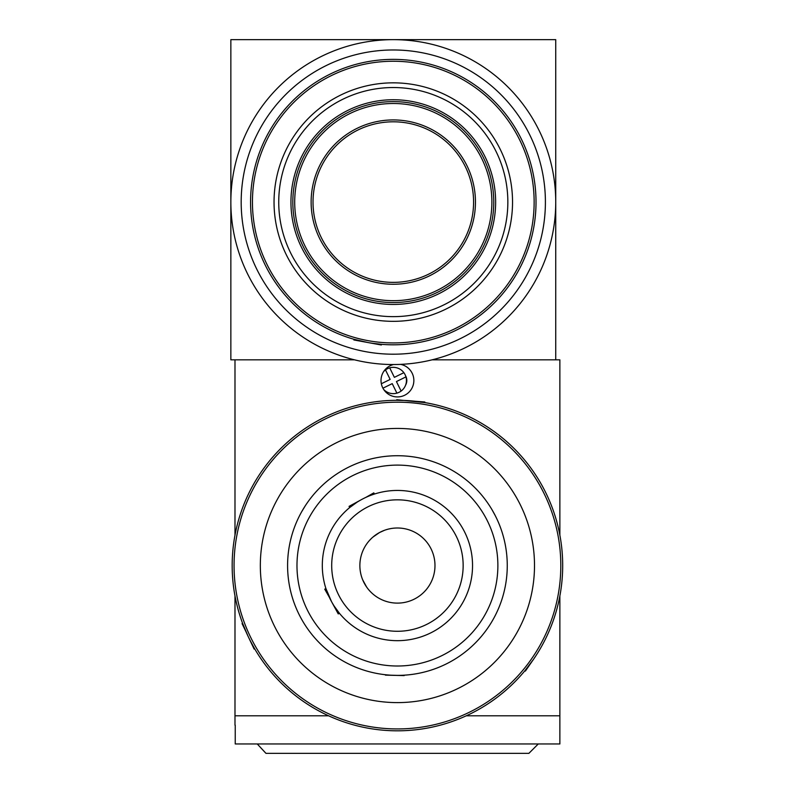 <?xml version="1.0" encoding="UTF-8"?>
<svg xmlns="http://www.w3.org/2000/svg" width="793" height="793" viewBox="0 0 793 793"><rect width="100%" height="100%" fill="white"/><g stroke="black" fill="none" stroke-linecap="round" stroke-linejoin="round"><path stroke-width="1.19" d="M542.065 233.786A152.107 152.107 90 0 1 361.598 350.863A152.107 152.107 90 0 1 244.522 170.386A152.107 152.107 90 0 1 424.998 53.319A152.107 152.107 90 0 1 542.065 233.786M489.717 222.635A98.59 98.59 90 0 1 372.75 298.515A98.59 98.59 90 0 1 296.869 181.547A98.59 98.59 90 0 1 413.847 105.667A98.59 98.59 90 0 1 489.717 222.635M473.649 219.215A82.155 82.155 -90 0 0 410.417 121.735A82.155 82.155 -90 0 0 312.938 184.967A82.155 82.155 -90 0 0 376.179 282.447A82.155 82.155 -90 0 0 473.649 219.215M471.815 218.818A80.281 80.281 -90 0 0 410.031 123.569A80.281 80.281 -90 0 0 314.781 185.364A80.281 80.281 -90 0 0 376.566 280.603A80.281 80.281 -90 0 0 471.815 218.818M372.918 343.349L381.582 344.331L381.344 344.995L355.799 340.316L355.898 339.82M355.799 340.316L353.856 339.959L353.866 339.255L367.595 342.477M533.689 227.789A142.72 142.72 90 0 1 367.595 342.477A142.72 142.72 90 0 1 252.908 176.393A142.72 142.72 90 0 1 418.991 61.705A142.72 142.72 90 0 1 533.689 227.789M531.835 227.452A140.847 140.847 90 0 1 367.932 340.633A140.847 140.847 90 0 1 254.751 176.73A140.847 140.847 90 0 1 418.654 63.549A140.847 140.847 90 0 1 531.835 227.452M281.148 113.815L284.558 109.652M525.818 149.114L527.732 154.169M510.593 223.557A119.247 119.247 90 0 1 371.828 319.391A119.247 119.247 90 0 1 275.994 180.616A119.247 119.247 90 0 1 414.769 84.792A119.247 119.247 90 0 1 510.593 223.557M294.471 183.996A100.473 100.473 90 0 1 411.389 103.259A100.473 100.473 90 0 1 492.126 220.176A100.473 100.473 90 0 1 375.208 300.914A100.473 100.473 90 0 1 294.471 183.996M505.974 222.714A114.549 114.549 90 0 1 372.67 314.771A114.549 114.549 90 0 1 280.613 181.468A114.549 114.549 90 0 1 413.926 89.411A114.549 114.549 90 0 1 505.974 222.714M292.627 183.659A102.347 102.347 90 0 1 411.726 101.415A102.347 102.347 90 0 1 493.97 220.513A102.347 102.347 90 0 1 374.871 302.767A102.347 102.347 90 0 1 292.627 183.659M529.228 158.6L527.722 154.139M287.661 106.113L284.568 109.632M432.066 359.834L555.734 359.834L555.734 202.086A162.436 162.436 90 0 1 393.298 364.532A162.436 162.436 90 0 1 230.852 202.086A162.436 162.436 90 0 1 393.298 39.65A162.436 162.436 90 0 1 555.734 202.086L555.734 39.65L230.852 39.65L230.852 359.834L354.521 359.834M241.181 202.086A152.107 152.107 90 0 1 393.298 49.979A152.107 152.107 90 0 1 545.406 202.086A152.107 152.107 90 0 1 393.298 354.203A152.107 152.107 90 0 1 241.181 202.086M383.594 371.62A13.144 13.144 90 0 1 405.937 376.893L396.441 381.562L401.109 391.068A13.144 13.144 90 0 1 396.887 393.14L392.228 383.634L382.92 388.203M405.937 376.893A13.144 13.144 90 0 1 401.109 391.068M396.887 393.14A13.144 13.144 90 0 1 383.594 389.363M381.324 383.753L390.156 379.421L385.487 369.915M389.7 367.843L394.369 377.349L403.875 372.68M234.589 552.354A163.378 163.378 90 0 1 410.635 402.715A163.378 163.378 90 0 1 560.274 578.771A163.378 163.378 90 0 1 384.218 728.4A163.378 163.378 90 0 1 234.589 552.354M562.148 578.92A165.251 165.251 -90 0 0 410.784 400.842A165.251 165.251 -90 0 0 232.716 552.196A165.251 165.251 -90 0 0 384.07 730.274A165.251 165.251 -90 0 0 562.148 578.92M405.808 400.515L396.698 400.306L396.748 399.702L424.78 402.586L424.83 401.982L415.463 401.288M250.489 641.18L254.672 648.813L254.137 649.07L248.1 636.343L242.608 623.357L242.063 623.615L246.147 632.071M532.846 660.272L525.392 671.076L524.897 670.729L533.392 659.489M536.167 655.335L533.937 658.696M344.806 469.149A109.84 109.84 90 0 1 493.841 512.942A109.84 109.84 90 0 1 450.047 661.967A109.84 109.84 90 0 1 301.013 618.183A109.84 109.84 90 0 1 344.806 469.149M495.367 515.846L492.076 509.83M385.428 675.14L394.795 675.368M395.925 675.388L404.182 675.586M305.404 505.597L301.826 511.475M361.439 499.62C378.083 492.185 378.083 492.185 361.439 499.62A75.117 75.117 90 0 1 463.36 529.575A75.117 75.117 90 0 1 433.414 631.496A75.117 75.117 90 0 1 331.494 601.55A75.117 75.117 90 0 1 361.439 499.62L349.079 506.37L349.713 507.54L356.8 502.385M384.377 530.339L379.431 532.589A37.558 37.558 90 0 1 430.391 547.566A37.558 37.558 90 0 1 415.423 598.527A37.558 37.558 90 0 1 364.463 583.549A37.558 37.558 90 0 1 379.431 532.589L372.918 537.099M369.548 540.39L371.332 538.546M372.254 593.432L370.41 591.647M366.624 587.048L362.688 579.832M363.244 581.11L362.203 578.603M361.796 577.423L361.42 576.243M329.373 597.357L324.743 589.179L325.913 588.545L331.484 601.53M334.249 606.189L339.414 613.267L338.244 613.911L331.504 601.57M365.94 507.867A65.73 65.73 -90 0 0 339.731 597.05A65.73 65.73 -90 0 0 428.914 623.248A65.73 65.73 -90 0 0 455.123 534.066A65.73 65.73 -90 0 0 365.94 507.867M360.369 571.654L360.865 574.172M365.851 585.898L367.407 588.128M368.17 589.11L368.963 590.061M381.879 531.369L384.308 530.368M385.567 529.922L386.746 529.555M391.336 528.495L388.818 529M404.152 675.586L390.899 675.2M265.328 602.194A137.09 137.09 90 0 1 360.746 433.434A137.09 137.09 90 0 1 529.506 528.842A137.09 137.09 90 0 1 434.098 697.612A137.09 137.09 90 0 1 265.328 602.194M374.445 494.049L373.8 492.879L365.632 497.508M385.408 675.14L390.899 675.269M538.269 743.963L528.881 753.35L265.972 753.35L257.249 743.963L265.506 752.884M400.584 364.364A16.435 16.435 90 0 1 397.432 396.926A16.435 16.435 90 0 1 393.526 364.532M405.61 375.872A9.387 9.387 90 0 1 405.61 385.101M234.986 725.179L234.986 595.94M235.234 743.963L235.234 725.179L235.234 743.963L559.868 743.963L559.868 715.792L466.274 715.792M328.58 715.792L234.986 715.792M559.868 535.176L559.868 359.834L555.734 359.834M559.868 715.792L559.868 595.94M234.986 535.176L234.986 359.834M349.307 477.386A100.443 100.443 90 0 1 485.594 517.433A100.443 100.443 90 0 1 445.547 653.729A100.443 100.443 90 0 1 309.26 613.683A100.443 100.443 90 0 1 349.307 477.386"/></g></svg>
